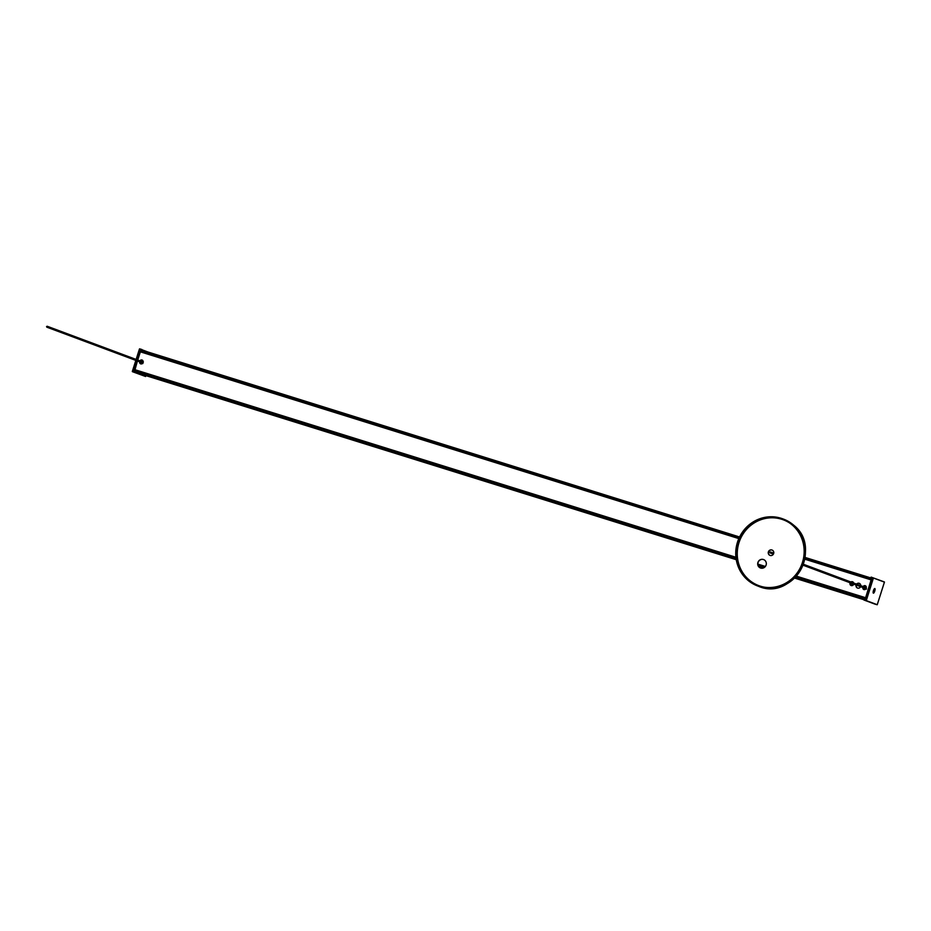 <?xml version="1.0" encoding="UTF-8"?>
<svg xmlns="http://www.w3.org/2000/svg" width="931" height="931" viewBox="0 0 931 931"><rect width="100%" height="100%" fill="white"/><g stroke="black" fill="none" stroke-linecap="round" stroke-linejoin="round"><path stroke-width="1.4" d="M760.522 567.991A4.48 4.283 110.5 0 1 758.451 561.672A4.48 4.283 110.5 0 1 763.653 559.601M759.196 567.235A4.48 4.283 -69.5 0 0 765.701 565.967A4.48 4.283 -69.5 0 0 763.583 559.578A4.48 4.283 -69.5 0 0 759.196 567.235M770.1 555.435A2.863 2.746 110.5 0 1 768.797 551.408A2.863 2.746 110.5 0 1 772.102 550.058M769.227 554.934A2.863 2.746 -69.5 0 0 773.393 554.12A2.863 2.746 -69.5 0 0 772.032 550.035A2.863 2.746 -69.5 0 0 769.227 554.934M747.651 580.048A35.832 34.272 -69.5 0 0 757.659 585.983A35.832 34.272 -69.5 0 0 799.706 569.912A35.832 34.272 -69.5 0 0 792.735 524.77A35.832 34.272 -69.5 0 0 782.727 518.835A35.832 34.272 -69.5 0 0 740.68 534.906A35.832 34.272 -69.5 0 0 747.651 580.048M747.977 579.652A35.32 33.784 -69.5 0 0 757.846 585.494A35.32 33.784 -69.5 0 0 799.287 569.656A35.32 33.784 -69.5 0 0 792.409 525.165A35.32 33.784 -69.5 0 0 782.54 519.312A35.32 33.784 -69.5 0 0 741.099 535.15A35.32 33.784 -69.5 0 0 747.977 579.652M144.794 375.286L736.258 559.694L141.617 374.111L133.936 371.248L134.762 369.77M795.004 577.557L865.085 599.424L865.551 597.97L796.156 576.312M140.441 351.709L738.877 538.467L140.441 351.72L140.662 350.068L739.575 536.978L140.849 349.788L137.357 359.901M804.756 558.914L871.346 579.699L871.812 578.244L805.024 557.413L871.812 578.244M873.173 592.803A2.199 0.64 107.3 0 0 873.313 592.919A2.199 0.64 107.3 0 0 874.325 591.697A2.199 0.64 107.3 0 0 874.861 589.311A2.199 0.64 107.3 0 0 874.628 588.718A2.199 0.64 107.3 0 0 874.442 588.741M864.212 588.241L864.864 587.17L864.794 588.613L864.899 587.449M866.261 587.566L866.435 589.114M864.713 588.648L864.946 587.356L866.028 588.986M865.76 587.531L865.551 589.172M865.539 588.962L865.911 587.368L865.097 587.112M864.224 588.043L865.493 589.009M865.132 588.904L865.353 587.484M864.748 588.206L864.911 587.566M865.376 587.403L865.039 588.508M865.155 588.322L865.411 587.484M866.319 587.496L865.853 588.776M864.596 588.043L864.655 588.636M865.33 587.391L865.062 588.764M865.737 587.519L865.481 588.892M866.144 587.647L865.807 588.846M864.457 588.473L864.375 587.868M865.213 587.054L864.852 588.625L865.399 587.496L866.074 589.009M862.886 587.542A1.687 1.618 -69.5 0 0 863.863 589.544A1.687 1.618 -69.5 0 0 865.993 588.45L866.482 589.137M142.548 361.542L141.605 363.218M142.42 363.462L142.978 361.74L141.978 363.171M142.315 363.137L142.967 362.019M142.652 363.102L143.013 361.973M142.315 363.206L142.583 361.833M142.687 363.009L143.165 361.81M142.78 363.579L143.339 361.845M142.373 363.451L142.932 361.717L142.373 363.451M142.513 361.6L141.559 363.195M866.272 600.611L877.246 604.708L884.438 582.119L873.418 578.011L866.272 600.611L863.898 599.995L874.907 604.103L866.179 600.658L873.336 577.976L871.079 577.232L871.812 578.093M871.079 577.232L884.392 581.956L871.16 577.115M863.898 599.995L866.272 600.542M864.026 599.448L865.074 599.459L863.91 599.843M144.852 375.472L145.713 375.577M145.003 351.429L143.956 351.092M736.177 559.194L133.936 371.248L145.69 375.635M135.879 360.413L132.365 371.492L134.716 371.841M134.588 372.237L145.585 376.496L134.588 372.388M132.318 371.481L135.833 360.402L132.353 371.644L145.585 376.496L145.899 375.635M139.592 348.846L141.849 349.497L139.464 348.95L136.135 359.447L139.592 348.846L152.812 353.861M140.849 349.788L141.768 349.625M142.338 360.134A3.631 1.059 107.3 0 0 141.652 361.612M141.407 362.345A3.631 1.059 107.3 0 0 141.047 363.94M142.094 363.684L142.955 361.67M139.697 361.845A1.687 1.618 -69.5 0 0 140.662 363.846A1.687 1.618 -69.5 0 0 142.804 362.753L143.013 362.066A1.687 1.618 -69.5 0 0 140.011 360.891M853.715 584.121A2.002 1.909 110.5 0 1 851.097 585.506A2.002 1.909 110.5 0 1 850.154 582.783M850.864 581.98A2.002 1.909 110.5 0 1 853.704 583.039M860.581 586.681A2.514 2.397 110.5 0 1 856.101 585.005M856.578 584.109A2.514 2.397 110.5 0 1 860.803 585.692M140.406 351.72L738.865 538.49L140.406 351.72L137.73 360.041M137.427 360.995L134.96 369.84L735.944 557.401L134.983 369.816M796.261 576.196L865.597 597.83L871.3 579.827L804.733 559.031L871.311 579.804M866.214 587.764A1.687 1.618 -69.5 0 0 863.212 586.588M140.244 360.972A1.687 1.618 110.5 0 1 142.175 360.041M140.779 363.893A1.687 1.618 110.5 0 1 139.929 361.926M851.05 583.12A1.257 1.199 -69.5 0 0 851.644 584.924A1.257 1.199 -69.5 0 0 853.273 583.958M859.394 583.4A2.514 2.397 -69.5 0 0 859.383 583.4A2.514 2.397 -69.5 0 0 856.811 584.202M856.334 585.099A2.514 2.397 -69.5 0 0 857.637 588.089M863.444 586.681A1.687 1.618 110.5 0 1 865.376 585.739M863.98 589.591A1.687 1.618 110.5 0 1 863.118 587.624M135.03 369.758L735.932 557.285M765.387 566.455L757.857 564.105L765.363 566.479M796.308 576.138L865.621 597.76M757.857 564.209L765.317 566.537M865.586 597.842L796.203 576.254M769.739 552.258L770.018 552.874L770.368 551.932L769.739 552.258M802.941 565.164L864.247 588.055L864.596 587.112L803.29 564.221M46.55 326.572L46.829 327.177L47.178 326.246L46.55 326.572M46.829 327.177L141.07 362.357L141.419 361.414L47.178 326.246M783.506 519.126L793.538 525.072C823.225 547.789 792.525 601.356 758.451 586.274A35.832 34.272 -69.5 0 0 800.497 570.203A35.832 34.272 -69.5 0 0 793.515 525.061A35.832 34.272 -69.5 0 0 783.506 519.126L782.727 518.835M789.441 522.885A35.122 33.586 -69.5 0 0 744.032 532.555A35.122 33.586 -69.5 0 0 748.943 579.804A35.122 33.586 -69.5 0 0 765.387 587.321M782.936 519.463A35.32 33.784 -69.5 0 0 741.774 535.639A35.32 33.784 -69.5 0 0 748.757 579.943A35.32 33.784 -69.5 0 0 758.23 585.646M758.8 566.723L763.083 568.061M794.655 577.918L863.991 599.564M758.404 566.129L763.746 567.805M133.948 371.097L736.153 559.031M758.311 565.955L763.932 567.701M795.121 577.441L865.097 599.273M134.32 369.91L735.967 557.681M757.881 564.523L765.119 566.781M796.052 576.429L865.469 598.098M137.218 360.925L134.413 369.793L735.956 557.529M757.869 564.372L765.212 566.665M134.692 369.805L735.944 557.448L134.704 369.805M757.857 564.291L765.27 566.595L757.857 564.279M137.52 359.96L140.197 351.522L738.923 538.374M140.197 351.371L738.981 538.246M804.78 558.775L871.346 579.548M140.581 350.196L739.505 537.106M805.001 557.553L871.719 578.372M759.021 566.979L762.745 568.143L759.021 566.979M794.515 578.058L863.945 599.727L794.515 578.058M873.371 593.152A2.409 0.698 -72.7 0 1 873.895 589.498A2.409 0.698 -72.7 0 1 875.035 589.928A2.409 0.698 -72.7 0 1 873.371 593.152M871.916 578.244L865.074 599.459L871.742 577.883M873.115 592.384A2.304 0.675 107.3 0 0 873.22 592.907A2.304 0.675 107.3 0 0 873.359 593.035A2.304 0.675 107.3 0 0 874.779 590.766A2.304 0.675 107.3 0 0 874.546 588.683A2.304 0.675 107.3 0 0 874.151 589.044M871.823 578.209L865.074 599.459M877.246 604.708L884.438 582.05M139.464 348.95L136.182 359.459M144.747 375.437L133.936 371.585M133.761 371.225L137.055 360.856M140.139 363.323A3.794 1.106 -72.7 0 1 140.43 362.112M140.744 361.17A3.794 1.106 -72.7 0 1 141.233 360.076M141.326 350.277L140.5 349.975M141.477 360.018A3.654 1.071 107.3 0 0 140.918 361.228M140.593 362.182A3.654 1.071 107.3 0 0 140.29 363.521M140.337 351.825L738.818 538.595M804.71 559.159L871.23 579.92M134.692 369.63L735.921 557.262M796.331 576.114L865.586 597.725M804.733 559.054L871.3 579.827L804.733 559.054M757.857 564.244L765.294 566.56L757.857 564.221M796.238 576.219L865.586 597.865M134.692 369.747L735.944 557.39M758.451 586.274L757.659 585.983M141.617 374.111L736.258 559.694M877.165 604.754L874.907 604.103M874.546 588.683L873.22 592.907M864.911 599.564L864.108 599.331M770.018 552.874L773.382 554.131M770.368 551.932L773.742 553.189"/></g></svg>
